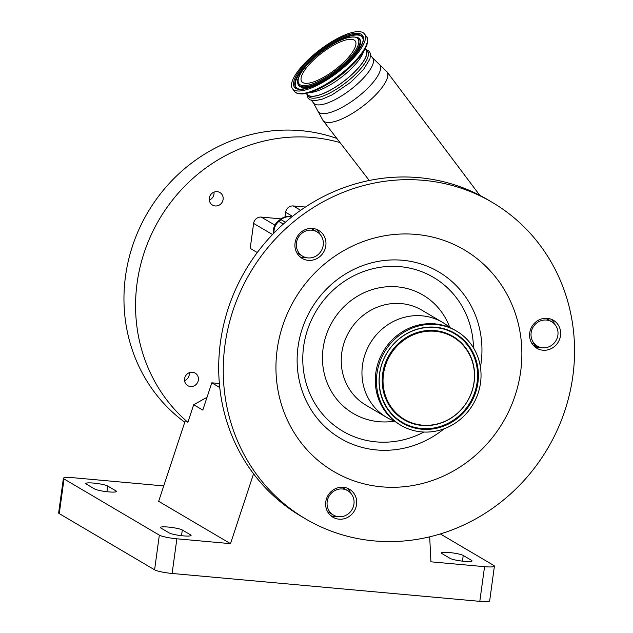<?xml version="1.0" encoding="UTF-8"?>
<svg xmlns="http://www.w3.org/2000/svg" width="633" height="633" viewBox="0 0 633 633"><rect width="100%" height="100%" fill="white"/><g stroke="black" fill="none" stroke-linecap="round" stroke-linejoin="round"><path stroke-width="0.95" d="M449.794 327.562A68.712 64.606 120.5 0 0 440.647 310.771A68.712 64.606 120.5 0 0 348.672 302.439A68.712 64.606 120.5 0 0 335.617 397.777A68.712 64.606 120.5 0 0 394.62 421.167M423.857 432.046A89.285 83.952 -59.5 0 1 319.887 410.809A89.285 83.952 -59.5 0 1 336.859 286.915A89.285 83.952 -59.5 0 1 456.377 297.747A89.285 83.952 -59.5 0 1 473.476 347.865M300.604 442.063A128.61 120.935 120.5 0 0 472.764 457.667A128.61 120.935 120.5 0 0 497.214 279.193A128.61 120.935 120.5 0 0 325.046 263.589A128.61 120.935 120.5 0 0 300.604 442.063M546.991 350.033A16.252 15.279 120.5 0 0 560.284 336.914A16.252 15.279 120.5 0 0 553.369 320.266A16.252 15.279 120.5 0 0 543.241 318.502A16.252 15.279 120.5 0 0 529.948 331.629A16.252 15.279 120.5 0 0 536.863 348.269A16.252 15.279 120.5 0 0 546.991 350.033M326.873 497.744A16.252 15.279 120.5 0 0 332.911 517.216A16.252 15.279 120.5 0 0 355.461 508.687A16.252 15.279 120.5 0 0 349.416 489.214A16.252 15.279 120.5 0 0 326.873 497.744M322.862 234.107A16.252 15.279 120.5 0 0 318.692 230.396A16.252 15.279 120.5 0 0 298.998 234.218A16.252 15.279 120.5 0 0 298.016 254.688A16.252 15.279 120.5 0 0 302.186 258.399A16.252 15.279 120.5 0 0 321.881 254.577A16.252 15.279 120.5 0 0 322.862 234.107M539.34 244.298A183.736 172.762 120.5 0 0 492.205 202.346A183.736 172.762 120.5 0 0 269.571 245.525A183.736 172.762 120.5 0 0 258.47 476.958A183.736 172.762 120.5 0 0 305.612 518.91A183.736 172.762 120.5 0 0 528.246 475.731A183.736 172.762 120.5 0 0 539.34 244.298M534.711 346.718A16.252 15.279 120.5 0 0 541.017 347.533M350.785 493.202A16.252 15.279 120.5 0 0 347.011 488.083M300.034 256.848A16.252 15.279 120.5 0 0 306.34 257.663M320.061 234.384A16.252 15.279 120.5 0 0 318.304 231.417A16.252 15.279 120.5 0 0 316.286 229.265M492.205 202.346L487.647 199.656A183.736 172.762 120.5 0 0 265.013 242.843A183.736 172.762 120.5 0 0 253.912 474.275A183.736 172.762 120.5 0 0 301.055 516.227L305.612 518.91M554.737 324.262A16.252 15.279 120.5 0 0 550.963 319.135M330.758 515.666A16.252 15.279 120.5 0 0 337.065 516.481M327.665 511.883A12.723 11.964 120.5 0 0 328.82 512.398L329.089 512.501M327.459 511.511A14.132 13.293 120.5 0 0 328.187 511.97L333.385 515.033A14.132 13.293 120.5 0 0 350.516 511.717A14.132 13.293 120.5 0 0 351.37 493.914A14.132 13.293 120.5 0 0 347.739 490.686A14.132 13.293 120.5 0 0 330.616 494.009A14.132 13.293 120.5 0 0 329.761 511.812A14.132 13.293 120.5 0 0 333.385 515.033M347.739 490.686L342.54 487.616A14.132 13.293 120.5 0 0 341.78 487.204M320.638 235.096A14.132 13.293 120.5 0 0 317.014 231.868A14.132 13.293 120.5 0 0 299.892 235.191A14.132 13.293 120.5 0 0 299.037 252.994A14.132 13.293 120.5 0 0 302.661 256.223A14.132 13.293 120.5 0 0 319.784 252.899A14.132 13.293 120.5 0 0 320.638 235.096M317.014 231.868L311.816 228.806A14.132 13.293 120.5 0 0 311.056 228.394M313.754 229.945A12.723 11.964 120.5 0 0 311.911 228.402M366.175 49.469L367.559 51.281A37.173 11.813 142.7 0 1 348.878 80.225A37.173 11.813 142.7 0 1 308.406 96.311L307.021 94.499A37.173 11.813 142.7 0 1 306.435 93.383L307.195 94.364A36.959 11.742 -37.3 0 0 347.438 78.373A36.959 11.742 -37.3 0 0 366.009 49.596L365.257 48.614A37.173 11.813 142.7 0 1 366.175 49.469A37.173 11.813 142.7 0 1 347.501 78.405A37.173 11.813 142.7 0 1 307.021 94.499M207.023 397.302L193.69 404.709L202.805 410.081L211.81 382.823L219.754 387.507M193.69 404.709L187.874 422.33L185.24 420.779L158.654 501.312L230.499 543.652L253.556 473.808M219.366 383.503L211.81 382.823M450.118 558.393A11.307 1.567 7.8 0 0 464.131 561.313A11.307 1.567 7.8 0 0 472.02 560.893A11.307 1.567 7.8 0 0 471.522 560.332L463.229 555.442A11.307 1.567 7.8 0 0 450.957 552.704A11.307 1.567 7.8 0 0 441.328 552.941A11.307 1.567 7.8 0 0 441.826 553.503L450.118 558.393M107.697 486.017A11.307 1.567 7.8 0 0 95.425 483.272A11.307 1.567 7.8 0 0 85.795 483.509A11.307 1.567 7.8 0 0 86.294 484.071L94.586 488.961A11.307 1.567 7.8 0 0 108.599 491.881A11.307 1.567 7.8 0 0 116.488 491.461A11.307 1.567 7.8 0 0 115.989 490.899L107.697 486.017L106.922 491.714M182.296 529.987A11.307 1.567 7.8 0 0 170.024 527.242A11.307 1.567 7.8 0 0 160.394 527.479A11.307 1.567 7.8 0 0 160.893 528.041L169.185 532.931A11.307 1.567 7.8 0 0 183.198 535.85A11.307 1.567 7.8 0 0 191.087 535.431A11.307 1.567 7.8 0 0 190.588 534.869L182.296 529.987L181.521 535.684M163.733 485.922L73.262 477.725A14.132 1.954 7.8 0 0 63.403 478.247A14.132 1.954 7.8 0 0 64.028 478.952L159.342 535.138A14.132 1.954 7.8 0 0 176.868 538.794L230.499 543.652M429.688 536.831L430.923 561.819L484.561 566.677A14.132 1.954 7.8 0 0 494.413 566.155A14.132 1.954 7.8 0 0 493.787 565.451L440.331 533.943M64.028 478.952L59.273 513.624L154.594 569.811L159.342 535.138M59.273 513.624A14.132 1.954 -172.2 0 1 58.647 512.92L63.403 478.247M494.413 566.155L489.665 600.828A14.132 1.954 -172.2 0 1 479.806 601.35L484.561 566.677M176.868 538.794L172.121 573.466L479.806 601.35M172.121 573.466A14.132 1.954 -172.2 0 1 154.594 569.811M340.048 142.607A162.531 152.83 120.5 0 0 137.1 283.046A162.531 152.83 120.5 0 0 187.874 422.33M336.851 138.461A162.531 152.83 120.5 0 0 125.5 276.21A162.531 152.83 120.5 0 0 184.765 422.227M189.267 372.71A7.287 6.852 -59.5 0 1 189.259 374.641A7.287 6.852 -59.5 0 1 184.575 380.686M214.009 192.139A7.287 6.852 -59.5 0 1 213.994 194.062A7.287 6.852 -59.5 0 1 209.309 200.107M209.317 198.184A7.287 6.852 120.5 0 0 212.514 205.084A7.287 6.852 120.5 0 0 223.109 199.435A7.287 6.852 120.5 0 0 219.912 192.535A7.287 6.852 120.5 0 0 209.317 198.184M184.583 378.763A7.287 6.852 120.5 0 0 187.779 385.663A7.287 6.852 120.5 0 0 198.374 380.014A7.287 6.852 120.5 0 0 195.178 373.114A7.287 6.852 120.5 0 0 184.583 378.763M257.275 252.543L250.201 248.373L253.619 223.409A7.066 6.647 -59.5 0 1 261.263 217.079L280.973 218.868M284.977 216.977L285.625 212.269A7.066 6.647 -59.5 0 1 293.261 205.947L305.407 207.046M549.721 320.583A12.723 11.964 120.5 0 0 546.983 318.296M551.691 321.738A14.132 13.293 120.5 0 0 534.568 325.061A14.132 13.293 120.5 0 0 533.714 342.864A14.132 13.293 120.5 0 0 537.338 346.093A14.132 13.293 120.5 0 0 554.461 342.769A14.132 13.293 120.5 0 0 555.315 324.966A14.132 13.293 120.5 0 0 551.691 321.738L546.493 318.676A14.132 13.293 120.5 0 0 545.733 318.264M531.411 342.564A14.132 13.293 120.5 0 0 532.139 343.023L537.338 346.093M533.904 345.958A14.132 13.293 -59.5 0 1 535.732 345.499L536.191 345.412M296.735 252.694A14.132 13.293 120.5 0 0 297.463 253.153L302.661 256.223M341.749 69.139A45.228 14.369 -37.3 0 0 364.473 33.929A45.228 14.369 -37.3 0 0 315.218 53.504A45.228 14.369 -37.3 0 0 292.493 88.715A45.228 14.369 -37.3 0 0 341.749 69.139M338.323 67.122A33.565 10.666 -37.3 0 0 355.192 40.987A33.565 10.666 -37.3 0 0 318.644 55.522A33.565 10.666 -37.3 0 0 301.775 81.649A33.565 10.666 -37.3 0 0 338.323 67.122M449.881 327.633A55.118 51.827 120.5 0 0 442.641 322.426A55.118 51.827 120.5 0 0 375.852 335.379A55.118 51.827 120.5 0 0 372.521 404.811A55.118 51.827 120.5 0 0 386.668 417.392A55.118 51.827 120.5 0 0 394.723 421.198M456.52 331.099L455.356 330.41A54.699 51.431 120.5 0 0 389.081 343.268A54.699 51.431 120.5 0 0 385.782 412.162A54.699 51.431 120.5 0 0 399.811 424.648L400.974 425.336A54.699 51.431 120.5 0 0 467.249 412.479A54.699 51.431 120.5 0 0 470.556 343.584A54.699 51.431 120.5 0 0 456.52 331.099A54.699 51.431 120.5 0 0 390.245 343.948A54.699 51.431 120.5 0 0 386.937 412.851A54.699 51.431 120.5 0 0 400.974 425.336M468.46 345.317A51.961 48.86 120.5 0 0 398.909 339.011A51.961 48.86 120.5 0 0 389.026 411.118A51.961 48.86 120.5 0 0 458.585 417.416A51.961 48.86 120.5 0 0 468.46 345.317M392.191 408.491A47.823 44.967 120.5 0 0 456.211 414.299A47.823 44.967 120.5 0 0 465.295 347.936A47.823 44.967 120.5 0 0 401.282 342.137A47.823 44.967 120.5 0 0 392.191 408.491M442.641 322.426L421.926 310.21A55.118 51.827 120.5 0 0 355.129 323.162A55.118 51.827 120.5 0 0 351.806 392.595A55.118 51.827 120.5 0 0 365.945 405.183L386.668 417.392M480.439 367.211A96.659 90.891 120.5 0 0 463.419 293.902A96.659 90.891 120.5 0 0 334.026 282.176A96.659 90.891 120.5 0 0 315.653 416.308A96.659 90.891 120.5 0 0 444.152 428.77M537.773 346.338L535.027 346.829M283.323 224.066L278.86 221.439A12.723 1.551 -129.6 0 0 278.053 221.241L280.213 219.453A12.723 1.551 -129.6 0 1 281.02 219.651L278.86 221.439A12.723 11.964 120.5 0 0 274.065 232.92M285.404 222.23L281.02 219.651A12.723 11.964 120.5 0 1 291.655 217.024M386.992 71.806A40.203 12.779 142.7 0 1 366.776 103.084A40.203 12.779 142.7 0 1 323.004 120.507L317.592 110.561A38.692 12.296 142.7 0 0 360.319 94.934A38.692 12.296 142.7 0 0 378.851 63.941L386.992 71.806L479.767 195.304M370.637 55.324L372.671 57.999A37.173 11.813 142.7 0 1 353.989 86.943A37.173 11.813 142.7 0 1 313.517 103.029L317.592 110.561M309.672 92.529A36.959 11.742 -37.3 0 0 344.621 74.67A36.959 11.742 -37.3 0 0 363.579 51.502M471.387 561.305L471.522 560.332M115.855 491.873L115.989 490.899M190.454 535.842L190.588 534.869M462.454 561.147L463.229 555.442M272.499 234.534L253.619 223.409M274.904 225.126L261.263 217.079M292.525 216.336L285.625 212.269M300.643 210.291L293.261 205.947M298.119 93.375A44.484 14.132 -37.3 0 0 325.148 85.582L327.087 84.482A38.819 12.336 -37.3 0 0 343.64 72.985A38.819 12.336 -37.3 0 0 351.18 66.141L352.763 64.566A44.484 14.132 -37.3 0 0 367.464 40.591M366.452 36.524A45.228 14.369 -37.3 0 1 343.719 71.735A45.228 14.369 -37.3 0 1 294.472 91.31C295.2 92.948 297.779 93.834 302.234 93.969C308.318 93.565 315.962 90.772 325.148 85.582A44.484 14.132 -37.3 0 0 344.115 72.407A44.484 14.132 -37.3 0 0 352.763 64.566C360.209 57.089 364.932 50.474 366.942 44.714C368.002 40.385 367.836 37.656 366.452 36.524L364.473 33.929M341.021 68.712A42.759 13.586 -37.3 0 0 361.166 34.245A42.759 13.586 -37.3 0 0 315.946 53.932A42.759 13.586 -37.3 0 0 295.801 88.391A42.759 13.586 -37.3 0 0 341.021 68.712M362.875 38.328A41.715 13.253 -37.3 0 0 316.65 54.628A41.715 13.253 -37.3 0 0 297.162 88.351C298.04 88.565 299.219 90.764 311.547 86.681C320.994 82.986 330.798 76.989 340.95 68.696C356.514 56.622 365.138 40.741 362.875 38.328M362.931 38.589A41.485 13.182 -37.3 0 0 317.022 55.079A41.485 13.182 -37.3 0 0 297.399 88.47M297.795 83.334L297.921 83.865A38.368 12.193 -37.3 0 0 340.435 68.878A38.368 12.193 -37.3 0 0 358.357 37.869L357.874 37.608C348.83 35.068 335.387 40.828 317.537 54.889C301.474 67.921 295.769 80.85 297.795 83.334A38.138 12.122 -37.3 0 0 340.063 68.435A38.138 12.122 -37.3 0 0 357.874 37.608M339.359 67.731A37.094 11.79 -37.3 0 0 356.838 37.83A37.094 11.79 -37.3 0 0 317.608 54.913A37.094 11.79 -37.3 0 0 300.129 84.806A37.094 11.79 -37.3 0 0 339.359 67.731M389.058 410.588A51.455 48.385 120.5 0 0 457.944 416.83A51.455 48.385 120.5 0 0 467.724 345.428A51.455 48.385 120.5 0 0 398.837 339.185A51.455 48.385 120.5 0 0 389.058 410.588M391.455 408.601A48.322 45.441 120.5 0 0 456.14 414.465A48.322 45.441 120.5 0 0 465.326 347.406A48.322 45.441 120.5 0 0 400.642 341.543A48.322 45.441 120.5 0 0 391.455 408.601M278.053 221.241A12.723 12.723 0 0 0 273.654 233.34M291.71 216.984A12.723 12.723 0 0 0 280.213 219.453M372.671 57.999L378.851 63.941M306.95 94.396L308.081 98.218L310.273 99.927L315.274 100.639L322.268 99.152L332.024 94.903L350.595 82.377L363.429 69.685L369.941 58.94L370.558 54.114L369.514 51.518L366.103 49.374M311.476 100.354L313.517 103.029M369.253 180.476L323.004 120.507M294.472 91.31L292.493 88.715"/></g></svg>
